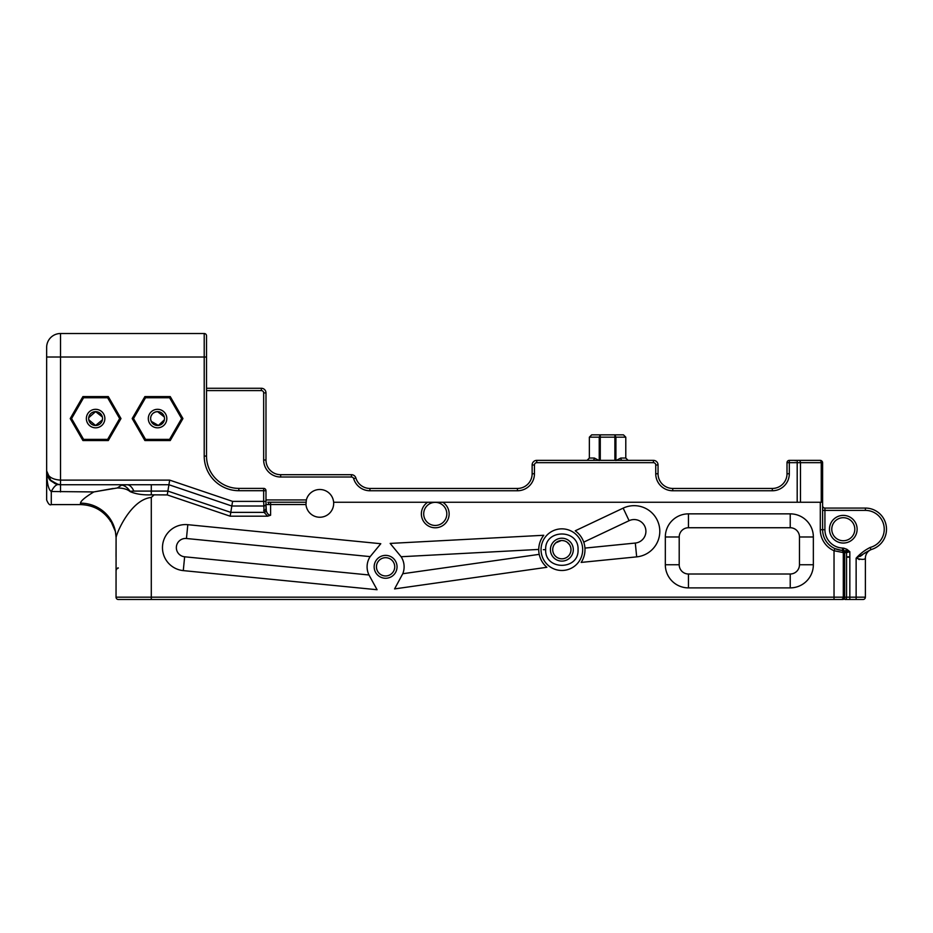 <?xml version="1.0" encoding="UTF-8"?>
<svg xmlns="http://www.w3.org/2000/svg" width="933" height="933" viewBox="0 0 933 933"><rect width="100%" height="100%" fill="white"/><g stroke="black" fill="none" stroke-linecap="round" stroke-linejoin="round"><path stroke-width="1.4" d="M615.92 460.366L615.92 437.169L625.786 437.169L623.477 434.86L614.87 434.86L614.882 437.169L615.92 437.169L614.87 434.86L600.281 434.86L599.231 437.169L600.269 437.169L600.281 434.86L591.674 434.86L589.364 437.169L599.231 437.169L599.231 460.366M599.231 460.564L594.356 458.045A2.309 1.679 -90 0 1 592.677 460.366M595.919 434.86L614.87 434.86M625.786 437.169L625.786 458.045L620.783 458.045L615.92 460.575M836.365 549.175A20.678 20.678 0 0 0 842.499 550.353L849.835 551.73L849.835 597.178L846.558 597.178A2.309 1.633 90 0 1 844.925 599.487L863.072 599.487L856.132 599.487L856.132 597.178L849.835 597.178L849.835 599.487M842.499 550.353L841.204 550.26A2.309 2.309 0 0 1 843.292 552.569L844.645 552.686A2.309 1.633 90.7 0 0 843.374 550.423L843.747 548.161L842.592 548.044L842.499 550.353L841.204 550.26A2.309 2.309 0 0 1 843.292 552.569L843.292 597.178A2.309 2.309 90 0 1 840.983 599.487L843.012 599.487A2.309 1.633 90 0 0 844.645 597.178L843.292 597.178A2.309 2.309 90 0 1 840.983 599.487L118.363 599.487A2.309 2.309 0 0 1 116.042 597.178L116.089 537.408C117.406 530.679 131.693 499.33 151.298 497.452L151.298 599.487M865.381 597.178A2.309 2.309 0 0 1 863.072 599.487A2.309 2.309 0 0 0 865.381 597.178L865.381 558.179C864.798 559.765 861.707 559.765 856.132 558.179L870.874 549.642L870.279 547.414C864.926 550.062 860.203 553.654 856.132 558.179L856.132 597.178L865.381 597.178M859.55 559.532L858.698 559.345M789.318 460.366L789.318 462.675L822.474 462.675A2.309 2.251 -90 0 0 820.235 460.366L789.318 460.366A2.309 2.309 0 0 0 787.009 462.675L787.009 473.754A14.683 14.683 0 0 1 772.314 488.449L672.74 488.449A14.683 14.683 0 0 1 658.045 473.754L658.045 464.984A4.63 4.63 0 0 0 653.415 460.366L536.755 460.366A4.63 4.63 0 0 0 532.137 464.984L532.137 473.754A14.683 14.683 0 0 1 517.442 488.449L369.946 488.449A14.683 14.683 0 0 1 355.881 477.988A4.63 4.63 0 0 0 351.449 474.699L280.67 474.699A14.683 14.683 0 0 1 265.987 460.004L265.987 392.898A4.63 4.63 0 0 0 261.357 388.268L206.52 388.268M799.791 460.366L798.823 460.366A2.309 1.633 -90 0 1 800.467 462.675L800.467 502.246M569.806 545.14L570.599 547.006M570.739 547.508L570.996 549.339M570.996 550.027L570.798 551.59M570.495 552.663L570.04 553.747M560.045 558.622L559.1 558.377M554.342 544.487L555.613 543.006M555.788 542.843L561.258 540.545M562.471 540.545L563.975 540.778M567.171 542.225L569.562 544.744M543.356 549.677L545.665 549.677C544.65 528.789 579.055 528.766 578.052 549.665C579.101 570.495 544.685 570.588 545.665 549.677M550.412 549.665A11.453 11.453 0 0 0 567.591 559.578A11.453 11.453 0 0 0 567.591 539.752A11.453 11.453 0 0 0 550.412 549.665M841.729 550.318L841.263 550.272A2.309 2.309 0 0 0 841.204 550.26L834.965 548.627A20.678 20.678 0 0 1 822.614 529.687L822.614 502.246L427.711 502.246A13.878 13.878 0 0 0 428.62 526.095A13.878 13.878 0 0 0 449.135 513.908A13.878 13.878 0 0 0 442.79 502.246M427.711 502.246L333.629 502.246A13.878 13.878 0 0 1 319.797 517.244A13.878 13.878 0 0 1 305.966 504.531L306.351 499.936A13.878 13.878 0 0 1 333.629 502.246M50.16 480.087L46.65 470.862L51.035 480.985L55.642 483.854L60.528 484.74L168.92 484.74L231.827 506.013L232.585 501.383L263.666 501.383L264.109 512.369A2.309 1.586 -20.6 0 0 266.278 510.736C267.106 513.57 268.541 515.074 270.605 515.226L267.619 516.194L230.159 516.194L231.827 506.013L263.666 506.013A2.309 2.309 0 0 0 265.987 503.703L265.987 490.7L263.666 490.7L263.666 501.383L265.987 501.383M121.687 485.078A21.692 13.074 -95.1 0 1 130.06 491.294L133.851 491.096A21.692 9.68 90 0 0 127.005 484.74L121.687 485.078L117.29 487.971C123.051 488.017 127.308 489.207 130.049 491.551L130.27 491.679C135.926 494.093 142.936 495.143 151.298 494.828L167.252 494.922L230.159 516.194M154.038 494.922L151.298 497.452M790.228 513.861L688.449 513.861A23.127 23.127 0 0 0 665.322 536.988L665.322 564.745A23.127 23.127 0 0 0 688.449 587.883L790.228 587.883A23.127 23.127 0 0 0 813.354 564.745L813.354 536.988A23.127 23.127 0 0 0 790.228 513.861L790.228 527.74L688.449 527.74A9.248 9.248 0 0 0 679.201 536.988L679.201 564.745A9.248 9.248 0 0 0 688.449 574.005L790.228 574.005A9.248 9.248 0 0 0 799.476 564.745L799.476 536.988A9.248 9.248 0 0 0 790.228 527.74M368.99 574.985L377.072 589.726L183.276 570.611A23.068 23.068 0 0 1 162.587 545.385A23.068 23.068 0 0 1 187.813 524.684L380.792 543.717L370.168 556.616L186.448 538.504A9.19 9.19 0 0 0 176.395 546.75A9.19 9.19 0 0 0 184.641 556.791L368.99 574.985A18.508 18.508 0 0 1 370.168 556.616M402.776 573.725A18.508 18.508 0 0 0 401.12 556.733L390.157 543.414L543.752 535.274C540.51 539.437 538.842 544.161 538.738 549.432A23.127 23.127 0 0 0 539.216 554.354L402.776 573.725L394.577 588.91L546.878 567.287C542.889 563.824 540.335 559.508 539.216 554.354M583.731 542.131C582.087 537.478 579.253 533.699 575.241 530.795L623.162 508.135A25.657 25.657 0 0 1 658.861 524.474A25.657 25.657 0 0 1 636.679 556.873L581.166 562.412C583.988 558.051 585.248 553.269 584.944 548.091L635.303 543.053A11.779 11.779 0 0 0 645.484 528.183A11.779 11.779 0 0 0 629.099 520.684L583.731 542.131A23.127 23.127 0 0 1 584.944 548.091M374.156 566.821A11.453 11.453 0 0 0 391.324 576.734A11.453 11.453 0 0 0 391.324 556.908A11.453 11.453 0 0 0 374.156 566.821M854.803 529.221A11.511 11.511 0 0 1 837.531 539.192A11.511 11.511 0 0 1 837.531 519.249A11.511 11.511 0 0 1 854.803 529.221M263.666 510.444A2.309 1.843 -0 0 0 265.987 508.602L265.987 503.703M266.278 510.736L265.987 504.566L268.751 504.566A2.309 0.933 -90 0 0 267.829 502.246L270.605 502.234L270.605 504.531L305.966 504.531M238.836 490.7L238.836 488.391A32.317 32.317 0 0 1 206.52 456.074L206.52 357.012L204.21 357.012L204.21 456.074A34.626 34.626 0 0 0 238.836 490.7L263.666 490.7L263.666 488.391L238.836 488.391L263.666 488.391A2.309 2.309 0 0 1 265.987 490.7M268.751 504.566L270.605 504.531L270.605 515.226M132.194 418.567L144.883 440.539L170.249 440.539L182.938 418.567L170.249 396.595L144.883 396.595L132.194 418.567L133.524 418.567L145.548 397.75L169.584 397.75L181.608 418.567L169.584 439.385L145.548 439.385L133.524 418.567M120.987 418.567L108.298 396.595L82.92 396.595L70.232 418.567L82.92 440.539L108.298 440.539L120.987 418.567L119.646 418.567L107.633 439.385L83.585 439.385L71.573 418.567L83.585 397.75L107.633 397.75L119.646 418.567M206.52 357.012L206.52 335.822A2.309 2.309 0 0 0 204.21 333.513L204.21 357.012L60.528 357.012L60.528 333.513A13.878 13.878 0 0 0 46.65 347.391L46.65 470.862L46.65 357.012L60.528 357.012L60.528 480.122C52.12 479.562 47.49 476.471 46.65 470.862C46.837 482.734 48.376 489.615 51.28 491.504L93.813 491.936L117.29 487.971M204.21 333.513A2.309 2.309 0 0 1 206.52 335.822A2.309 2.309 0 0 0 204.21 333.513L60.528 333.513M822.614 505.756A2.309 2.309 0 0 0 824.924 508.065L865.381 508.065L865.381 510.386A18.835 18.835 0 0 1 870.279 547.414M870.851 549.654L864.716 553.024M862.43 554.832L860.051 556.441M871.749 549.397A9.248 9.248 0 0 1 871.819 549.362L870.874 549.642A21.156 21.156 0 0 0 865.381 508.065M846.114 551.123L847.304 549.619L846.756 549.234L845.706 550.937A2.309 1.633 -93.4 0 1 846.278 552.639L846.558 552.628A2.309 1.633 -94.1 0 0 846.114 551.123M849.835 556.814L846.558 556.814L846.558 552.628L849.835 551.73L847.304 549.619M871.819 549.362A9.248 9.248 0 0 0 865.381 558.179M857.124 529.221A13.832 13.832 0 0 0 836.376 517.244A13.832 13.832 0 0 0 836.376 541.198A13.832 13.832 0 0 0 857.124 529.221M834.965 548.627L834.032 550.738L843.292 552.569L843.292 557.188L844.645 557.188L844.645 552.686L846.278 552.639M841.1 550.248L841.204 550.26A2.309 2.309 0 0 1 843.292 552.569M822.614 463.748L822.614 462.745A2.309 2.251 -0 0 0 821.868 461.1M822.614 502.246L822.614 462.745L820.235 460.366M787.009 462.675L789.318 462.675L789.318 473.754A17.004 17.004 0 0 1 772.314 490.758L672.74 490.758A17.004 17.004 0 0 1 655.736 473.754L655.736 464.984A2.309 2.309 0 0 0 653.415 462.675L536.755 462.675A2.309 2.309 0 0 0 534.446 464.984L534.446 473.754A17.004 17.004 0 0 1 517.442 490.758L369.946 490.758A17.004 17.004 0 0 1 353.665 478.652A2.309 2.309 0 0 0 351.449 477.008L280.67 477.008A17.004 17.004 0 0 1 263.666 460.004L263.666 392.898A2.309 2.309 0 0 0 261.357 390.589L206.52 390.589M620.783 458.045A2.309 1.679 -90 0 0 622.463 460.366M280.67 477.008L280.67 474.699A14.683 14.683 0 0 1 265.987 460.004A14.683 14.683 0 0 0 280.67 474.699A14.683 14.683 0 0 1 265.987 460.004L263.666 460.004M355.881 477.988A14.683 14.683 0 0 0 357.421 481.428A14.683 14.683 0 0 1 355.881 477.988L353.665 478.652M552.721 549.665A9.132 9.132 0 0 1 566.436 541.758A9.132 9.132 0 0 1 566.436 557.572A9.132 9.132 0 0 1 552.721 549.665M376.466 566.821A9.132 9.132 0 0 1 390.169 558.914A9.132 9.132 0 0 1 390.169 574.728A9.132 9.132 0 0 1 376.466 566.821M446.814 513.908A11.569 11.569 0 0 1 429.472 523.914A11.569 11.569 0 0 1 429.472 503.89A11.569 11.569 0 0 1 446.814 513.908M148.312 418.567A9.248 9.248 0 0 0 162.19 426.579A9.248 9.248 0 0 0 162.19 410.555A9.248 9.248 0 0 0 148.312 418.567M150.621 418.567A6.939 6.939 0 0 1 161.036 412.561A6.939 6.939 0 0 1 161.036 424.573A6.939 6.939 0 0 1 150.621 418.567M86.361 418.567A9.248 9.248 0 0 0 100.239 426.579A9.248 9.248 0 0 0 100.239 410.555A9.248 9.248 0 0 0 86.361 418.567M88.67 418.567A6.939 6.939 0 0 1 99.073 412.561A6.939 6.939 0 0 1 99.073 424.573A6.939 6.939 0 0 1 88.67 418.567M91.889 412.713L92.95 412.153M98.058 412.071L99.05 412.538M151.519 421.984L150.703 419.57M151.298 415.593L151.974 414.45M153.292 413.097L155.344 411.989M156.289 411.745L157.525 411.628M164.301 416.923L164.465 417.786M164.488 419.092L164.173 420.678M163.951 421.261L163.508 422.136M144.883 396.595L145.548 397.75M170.249 396.595L169.584 397.75M144.883 440.539L145.548 439.385M170.249 440.539L169.584 439.385M182.938 418.567L181.608 418.567M70.232 418.567L71.573 418.567M82.92 396.595L83.585 397.75M82.92 440.539L83.585 439.385M108.298 440.539L107.633 439.385M108.298 396.595L107.633 397.75M50.72 480.682L58.476 484.589A49.682 11.371 -81.6 0 0 51.28 491.504L51.28 504.601C49.811 505.511 48.271 503.972 46.65 499.971L46.65 471.025M57.694 484.449L49.764 479.62M232.585 501.383L169.678 480.122L60.528 480.122L60.528 484.74L58.511 484.6L50.405 480.355M169.678 480.122L167.882 491.096L230.778 512.369L264.109 512.369L267.619 516.194M401.12 556.733L538.738 549.432M113.185 488.472L93.813 491.936C85.253 497.137 80.798 500.869 80.471 503.144L80.471 504.601L51.28 504.601M115.424 531.588A2.309 1.236 -12 0 1 115.412 531.542L116.089 537.443A2.309 0.688 179.1 0 1 116.089 537.408L115.4 531.495A35.571 34.987 -0 0 0 80.471 503.144M80.471 504.601C93.125 504.963 103.062 510.339 110.269 520.754C110.957 523.063 110.934 518.281 115.412 531.542C109.336 517.687 109.278 517.36 115.191 530.504M167.252 494.922L167.882 491.096L151.298 491.096L151.298 484.74M843.292 597.178L843.292 557.188L843.292 597.178L834.032 597.178L834.032 599.487M155.181 412.048L157.56 411.628L164.325 417.004M164.395 419.792L158.388 425.448L151.193 421.308M150.983 420.76L150.645 419.08M150.668 417.821L150.889 416.678M151.449 415.29L152.172 414.205M153 413.342L154.458 412.363M88.728 417.692L95.609 411.628L102.362 416.969M102.432 419.815L95.574 425.495L88.775 419.757M46.65 479.62L46.65 354.715M600.269 460.366L600.269 437.169L614.882 437.169L614.882 460.366M594.356 458.045L589.364 458.045L589.364 437.169M118.363 599.487A2.309 2.309 0 0 1 116.042 597.178L834.032 597.178L834.032 550.738A22.998 22.998 0 0 1 820.294 529.687L820.294 502.246M849.835 557.188L846.558 557.188L846.558 597.178L844.645 597.178L844.645 557.188M789.318 473.754L787.009 473.754A14.683 14.683 0 0 1 772.314 488.449L772.314 490.758M672.74 490.758L672.74 488.449A14.683 14.683 0 0 1 658.045 473.754L655.736 473.754M541.047 549.665A20.818 20.818 0 0 0 572.267 567.696A20.818 20.818 0 0 0 572.267 531.635A20.818 20.818 0 0 0 541.047 549.665M305.966 502.234L270.605 502.234M206.52 456.074L204.21 456.074M306.351 499.936L265.987 499.936M797.19 460.366L797.19 502.246M820.294 529.687L824.924 529.687L824.924 510.386L822.614 510.386M865.381 510.386L824.924 510.386L824.924 508.065M842.592 548.044A18.368 18.368 0 0 1 824.924 529.687M846.756 549.234L843.747 548.161M843.292 556.814L844.645 556.814M821.25 502.246L821.25 462.675A2.309 1.633 -90 0 0 819.617 460.366M655.736 464.984L658.045 464.984A4.63 4.63 0 0 0 653.415 460.366L653.415 462.675M536.755 460.366L536.755 462.675M532.137 464.984L534.446 464.984M532.137 473.754L534.446 473.754M517.442 488.449L517.442 490.758M369.946 488.449L369.946 490.758M351.449 474.699L351.449 477.008M265.987 392.898L263.666 392.898M261.357 388.268L261.357 390.589M133.851 491.096L151.298 491.096L151.298 494.828M60.528 484.74L60.528 491.936M623.162 508.135L629.099 520.684M636.679 556.873L635.303 543.053M187.813 524.684L186.448 538.504M183.276 570.611L184.641 556.791M688.449 513.861L688.449 527.74M679.201 536.988L665.322 536.988M679.201 564.745L665.322 564.745M688.449 574.005L688.449 587.883M790.228 574.005L790.228 587.883M799.476 564.745L813.354 564.745M799.476 536.988L813.354 536.988M795.184 460.715L796.409 460.366M841.158 550.26L840.481 550.178M589.364 458.045L587.044 460.366M625.786 458.045L628.096 460.366M51.035 480.985C48.714 479.282 47.245 475.912 46.65 470.862M54.452 483.341L55.653 483.854M116.089 537.443L116.042 556.546M118.363 568.057C117.861 567.567 117.08 568.337 116.042 570.378"/></g></svg>
